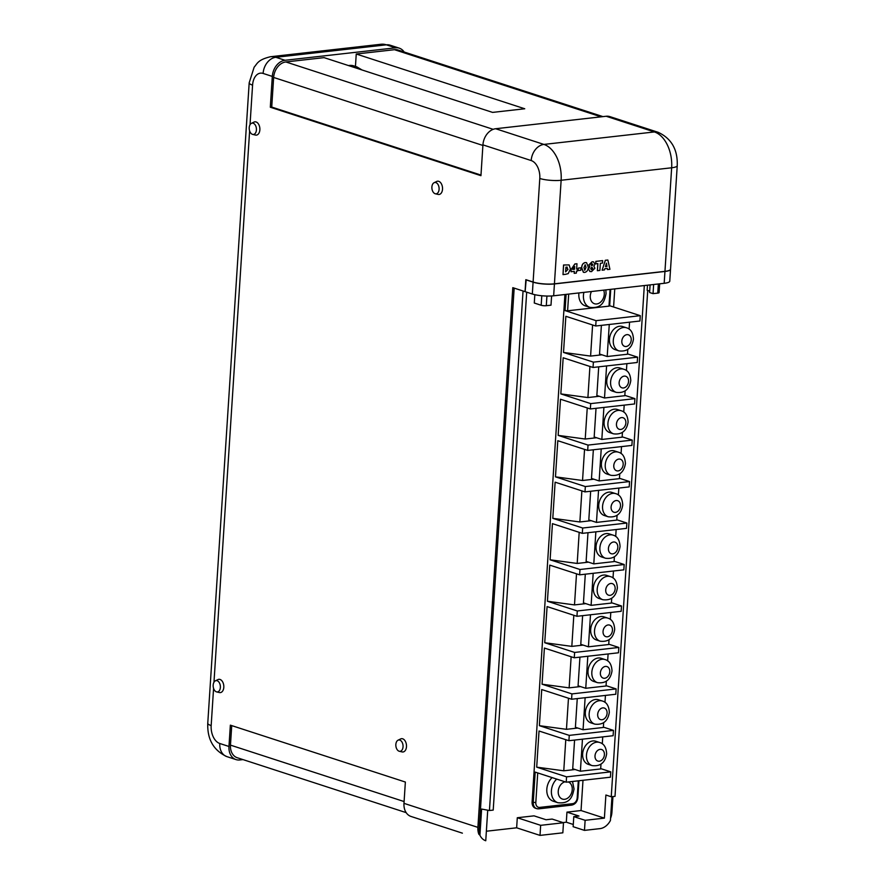 <?xml version="1.0" encoding="UTF-8"?>
<svg xmlns="http://www.w3.org/2000/svg" width="885" height="885" viewBox="0 0 885 885"><rect width="100%" height="100%" fill="white"/><g stroke="black" fill="none" stroke-linecap="round" stroke-linejoin="round"><path stroke-width="1.33" d="M526.177 279.782L525.126 291.663L532.327 294.008L533.091 282.149A15.189 3.241 3.7 0 0 554.43 283.941L664.945 271.463A15.189 3.241 3.7 0 0 670.531 269.328A15.189 3.241 3.7 0 0 670.531 269.272M670.531 269.328L669.768 281.187A15.189 3.241 -176.3 0 1 664.181 283.311L553.656 295.789A15.189 3.241 -176.3 0 1 532.327 294.008M533.091 282.149L525.9 279.815M551.598 295.966L551.001 305.17L546.299 305.701A3.651 0.774 -176.3 0 1 541.178 305.27L534.286 303.024L534.828 294.683M659.668 283.82L659.093 292.603A3.651 0.774 -176.3 0 1 657.754 293.112L653.053 293.643L653.639 284.505M653.053 293.643L649.601 292.526L650.099 284.904M649.701 291.121L647.156 290.291L647.477 285.202M597.441 270.71L597.895 263.586L595.749 263.83L595.915 261.374L602.641 260.61L602.486 263.066L600.34 263.31L599.875 270.445L597.364 270.688L597.817 263.597M602.641 260.61L595.915 261.374M595.749 263.83L595.837 261.352M565.504 274.317L563.004 274.604L563.623 265.013L569.144 264.936L570.438 269.018L568.225 273.62L565.504 274.317M565.603 271.872L567.993 269.294L565.902 267.204L565.603 271.872L567.916 269.261L566.5 267.093M567.285 267.17L566.577 267.126M563.004 274.604L563.546 264.991L569.066 264.914M580.814 270.279L578.104 270.544L578.259 268.089L580.969 267.812L580.814 270.279M578.182 270.567L578.259 268.089M578.336 268.111L580.969 267.812M584.675 272.403L583.447 272.303L581.744 267.845C581.843 264.869 583.038 263.111 585.317 262.568L586.567 262.668L588.282 267.104C588.171 270.091 586.965 271.85 584.675 272.403M586.036 267.37L585.184 264.781L583.989 267.602L584.841 270.19L586.036 267.37L585.107 264.759M584.52 270.157L585.958 267.347M583.37 272.281L581.666 267.823C581.777 264.847 582.961 263.088 585.239 262.546L586.523 262.657M604.488 269.914L602.121 270.19L605.384 260.301L607.862 260.024L609.92 269.305L607.497 269.582L607.287 268.387L604.864 268.653L604.488 269.914M606.435 263.188L605.44 266.639L606.977 266.462L606.435 263.188M602.121 270.19L605.307 260.279L607.862 260.024M607.497 269.582L607.221 268.387M605.451 266.606L606.9 266.44L606.391 263.354M576.367 273.089L574.221 273.332L574.343 271.374L571.035 271.739L571.179 269.482L574.929 263.984L576.976 263.752L576.633 269.04L577.507 268.94L577.374 271.031L576.489 271.131L576.367 273.089M574.708 266.54L572.794 269.471L574.531 269.272L574.708 266.54M574.221 273.332L574.265 271.374M571.035 271.739L571.102 269.46L574.852 263.962L576.976 263.752M576.633 269.007L577.507 268.94M572.816 269.438L574.453 269.25L574.63 266.673M590.704 268.575L591.645 269.659L592.751 268.343L591.811 267.204L590.704 268.575M591.213 269.626L592.673 268.31L591.733 267.182M588.547 268.963L589.853 266.639L589.001 264.847L592.153 261.794L593.603 261.905L594.952 264.173L593.868 266.186L594.886 268.243L591.523 271.629L589.974 271.518L588.47 268.929L589.775 266.617L588.923 264.825L592.087 261.772L593.569 261.894M591.036 264.825L591.91 265.732L592.895 264.615L592.032 263.763L591.036 264.825L591.833 265.699L592.817 264.593L591.954 263.741M592.817 264.593L592.032 263.763M589.897 271.496L588.47 268.929M590.959 264.803L591.833 265.699M556.698 779.088A13.917 10.421 -72 0 0 551.41 790.703A13.917 10.421 -72 0 0 557.882 802.717L553.28 801.224A13.917 10.421 -72 0 1 546.819 789.21A13.917 10.421 -72 0 1 552.107 777.594M583.89 292.371A13.917 10.421 -72 0 0 583.447 295.358A13.917 10.421 -72 0 0 589.908 307.372L585.317 305.878A13.917 10.421 -72 0 1 578.845 293.864A13.917 10.421 -72 0 1 578.934 292.935M599.632 742.482L595.804 741.243A12.158 9.104 108 0 0 582.64 753.854A12.158 9.104 108 0 0 588.293 764.352L592.12 765.602A12.158 9.104 -72 0 1 586.467 755.104A12.158 9.104 -72 0 1 599.632 742.482C603.968 743.654 606.302 747.46 606.645 753.898C605.152 762.715 600.318 766.609 592.12 765.602M602.32 701.008L598.481 699.769A12.158 9.104 108 0 0 585.328 712.392A12.158 9.104 108 0 0 590.97 722.89L594.797 724.129A12.158 9.104 -72 0 1 589.156 713.631A12.158 9.104 -72 0 1 602.32 701.008C606.645 702.181 608.98 705.987 609.322 712.436C607.84 721.242 602.995 725.136 594.797 724.129M604.997 659.546L601.169 658.296A12.158 9.104 108 0 0 588.005 670.918A12.158 9.104 108 0 0 593.658 681.417L597.486 682.656A12.158 9.104 -72 0 1 591.833 672.158A12.158 9.104 -72 0 1 604.997 659.546C609.334 660.719 611.668 664.524 612.011 670.963C610.517 679.769 605.672 683.674 597.486 682.656M607.674 618.073L603.847 616.823A12.158 9.104 108 0 0 590.682 629.445A12.158 9.104 108 0 0 596.335 639.943L600.163 641.194A12.158 9.104 -72 0 1 594.521 630.695A12.158 9.104 -72 0 1 607.674 618.073C612.011 619.246 614.345 623.051 614.688 629.489C613.194 638.295 608.36 642.2 600.163 641.194M610.362 576.6L606.535 575.35A12.158 9.104 108 0 0 593.37 587.972A12.158 9.104 108 0 0 599.023 598.47L602.851 599.72A12.158 9.104 -72 0 1 597.198 589.222A12.158 9.104 -72 0 1 610.362 576.6C614.688 577.772 617.033 581.578 617.376 588.016C615.883 596.833 611.037 600.727 602.851 599.72M613.039 535.126L609.212 533.887A12.158 9.104 108 0 0 596.047 546.51A12.158 9.104 108 0 0 601.7 556.997L605.528 558.247A12.158 9.104 -72 0 1 599.886 547.749A12.158 9.104 -72 0 1 613.039 535.126C617.376 536.299 619.71 540.104 620.053 546.554C618.56 555.36 613.725 559.254 605.528 558.247M615.728 493.653L611.9 492.414A12.158 9.104 108 0 0 598.736 505.036A12.158 9.104 108 0 0 604.378 515.535L608.216 516.774A12.158 9.104 -72 0 1 602.563 506.275A12.158 9.104 -72 0 1 615.728 493.653C620.053 494.826 622.398 498.642 622.73 505.081C621.248 513.886 616.403 517.78 608.216 516.774M618.405 452.191L614.577 450.941A12.158 9.104 108 0 0 601.413 463.563A12.158 9.104 108 0 0 607.066 474.061L610.893 475.3A12.158 9.104 -72 0 1 605.24 464.802A12.158 9.104 -72 0 1 618.405 452.191C622.741 453.363 625.075 457.169 625.418 463.607C623.925 472.413 619.091 476.318 610.893 475.3M621.093 410.717L617.254 409.467A12.158 9.104 108 0 0 604.101 422.09A12.158 9.104 108 0 0 609.743 432.588L613.57 433.838A12.158 9.104 -72 0 1 607.929 423.34A12.158 9.104 -72 0 1 621.093 410.717C625.418 411.89 627.753 415.696 628.096 422.134C626.613 430.94 621.768 434.845 613.57 433.838M623.77 369.244L619.942 368.005A12.158 9.104 108 0 0 606.778 380.616A12.158 9.104 108 0 0 612.431 391.115L616.259 392.365A12.158 9.104 -72 0 1 610.606 381.866A12.158 9.104 -72 0 1 623.77 369.244C628.107 370.417 630.441 374.222 630.784 380.661C629.29 389.477 624.445 393.371 616.259 392.365M626.447 327.771L622.62 326.532A12.158 9.104 108 0 0 609.455 339.154A12.158 9.104 108 0 0 615.108 349.641L618.936 350.891A12.158 9.104 -72 0 1 613.294 340.393A12.158 9.104 -72 0 1 626.447 327.771C630.784 328.943 633.118 332.749 633.461 339.198C631.967 348.004 627.133 351.898 618.936 350.891M399.799 740.081A5.708 3.584 -96.4 0 0 398.051 740.192A5.708 3.584 -96.4 0 0 395.872 745.878A5.708 3.584 -96.4 0 0 399.08 751.21A5.708 3.584 -96.4 0 0 399.301 751.265A5.708 3.584 -96.4 0 0 403.051 746.641A5.708 3.584 -96.4 0 0 399.799 740.081M401.845 751.841A6.682 4.193 -96.4 0 0 402.1 751.918A6.682 4.193 -96.4 0 0 406.492 746.497A6.682 4.193 -96.4 0 0 402.686 738.809A6.682 4.193 -96.4 0 0 400.628 738.942L398.051 740.192M217.135 680.72A5.708 3.584 -96.4 0 0 215.376 680.831A5.708 3.584 -96.4 0 0 213.196 686.506A5.708 3.584 -96.4 0 0 216.416 691.838A5.708 3.584 -96.4 0 0 216.626 691.904A5.708 3.584 -96.4 0 0 220.376 687.28A5.708 3.584 -96.4 0 0 217.135 680.72M219.17 692.479A6.682 4.193 -96.4 0 0 219.425 692.546A6.682 4.193 -96.4 0 0 223.816 687.136A6.682 4.193 -96.4 0 0 220.011 679.448A6.682 4.193 -96.4 0 0 217.964 679.58L215.376 680.831M435.851 182.587A5.708 3.584 -96.4 0 0 434.104 182.708A5.708 3.584 -96.4 0 0 431.913 188.383A5.708 3.584 -96.4 0 0 435.132 193.715A5.708 3.584 -96.4 0 0 435.354 193.782A5.708 3.584 -96.4 0 0 439.104 189.158A5.708 3.584 -96.4 0 0 435.851 182.587M437.898 194.357A6.682 4.193 -96.4 0 0 438.152 194.423A6.682 4.193 -96.4 0 0 442.533 189.014A6.682 4.193 -96.4 0 0 438.739 181.325A6.682 4.193 -96.4 0 0 436.681 181.458L434.104 182.708M253.187 123.225A5.708 3.584 -96.4 0 0 251.428 123.336A5.708 3.584 -96.4 0 0 249.249 129.022A5.708 3.584 -96.4 0 0 252.468 134.354A5.708 3.584 -96.4 0 0 252.679 134.409A5.708 3.584 -96.4 0 0 256.429 129.785A5.708 3.584 -96.4 0 0 253.187 123.225M255.223 134.985A6.682 4.193 -96.4 0 0 255.477 135.062A6.682 4.193 -96.4 0 0 259.869 129.641A6.682 4.193 -96.4 0 0 256.064 121.953A6.682 4.193 -96.4 0 0 254.017 122.086L251.428 123.336M351.555 66.574A18.231 13.651 -72 0 1 356.865 66.884L353.801 65.888A18.231 13.651 108 0 0 348.502 65.579M568.69 294.085L567.606 310.801L608.991 306.133L610.075 289.417M532.106 801.954A7.29 5.465 108 0 0 535.491 808.248L536.642 808.625A7.29 5.465 -72 0 1 533.246 802.319L532.106 801.954L564.918 294.517M582.452 739.185L580.383 771.233L600.672 768.943L600.981 764.186M602.298 743.842L602.74 736.895M585.129 697.712L583.06 729.76L603.349 727.47L603.658 722.713M604.975 702.369L605.428 695.422M587.817 656.239L585.748 688.287L606.037 685.997L606.347 681.24M607.652 660.896L608.106 653.949M590.494 614.776L588.425 646.813L608.714 644.523L609.024 639.767M610.34 619.423L610.794 612.486M593.182 573.303L591.103 605.351L611.402 603.061L611.701 598.304M613.017 577.96L613.471 571.013M595.859 531.83L593.791 563.878L614.079 561.588L614.389 556.831M615.706 536.487L616.148 529.54M598.548 490.356L596.468 522.404L616.756 520.115L617.066 515.358M618.383 495.014L618.836 488.066M601.225 448.894L599.156 480.931L619.445 478.641L619.754 473.884M621.071 453.54L621.513 446.593M603.902 407.421L601.833 439.458L622.122 437.168L622.432 432.411M623.748 412.067L624.202 405.131M606.59 365.947L604.51 397.996L624.81 395.706L625.12 390.949M626.425 370.605L626.879 363.658M565.78 739.705L563.767 770.802L575.106 769.519M574.575 740.07L572.717 768.744L580.383 771.233M568.469 698.232L566.455 729.328L577.794 728.045M577.252 698.608L575.405 727.271L583.06 729.76M571.146 656.758L569.132 687.855L580.471 686.572M579.941 657.135L578.082 685.798L585.748 688.287M573.823 615.285L571.821 646.382L583.16 645.11M582.618 615.661L580.77 644.324L588.425 646.813M576.511 573.812L574.498 604.909L585.837 603.636M585.306 574.188L583.447 602.862L591.103 605.351M579.188 532.35L577.186 563.446L588.514 562.163M587.983 532.715L586.124 561.389L593.791 563.878M581.876 490.876L579.863 521.973L591.202 520.69M590.66 491.252L588.813 519.915L596.468 522.404M584.554 449.403L582.54 480.5L593.879 479.216M593.348 449.779L591.49 478.442L599.156 480.931M587.242 407.93L585.228 439.026L596.567 437.754M596.025 408.306L594.178 436.969L601.833 439.458M589.919 366.456L587.906 397.553L599.245 396.281M598.714 366.833L596.855 395.506L604.51 397.996M609.267 324.474L607.198 356.522L627.487 354.232L627.797 349.475M629.113 329.131L629.556 322.184M592.596 324.994L590.594 356.091L601.933 354.808M601.391 325.37L599.543 354.033L607.198 356.522M566.566 776.853L566.223 782.185L610.429 777.196L610.772 771.864L566.566 776.853L536.697 767.151L539.031 731.01L568.911 740.712L613.117 735.723L613.46 730.39L603.371 727.116M536.697 767.151L563.767 770.802M613.46 730.39L569.254 735.38L539.385 725.678L541.72 689.537L571.588 699.239L615.794 694.249L616.137 688.917L606.059 685.643M539.385 725.678L566.455 729.328M616.137 688.917L571.931 693.906L542.062 684.205L544.397 648.063L574.265 657.776L618.482 652.787L618.825 647.455L608.736 644.169M542.062 684.205L569.132 687.855M618.825 647.455L574.619 652.444L544.74 642.731L547.085 606.59L576.954 616.303L621.159 611.314L621.502 605.982L611.424 602.707M544.74 642.731L571.821 646.382M621.502 605.982L577.297 610.971L547.428 601.258L549.762 565.128L579.631 574.83L623.836 569.84L624.19 564.508L614.101 561.234M547.428 601.258L574.498 604.909M624.19 564.508L579.974 569.497L550.105 559.796L552.439 523.654L582.319 533.356L626.525 528.367L626.868 523.035L616.79 519.76M550.105 559.796L577.186 563.446M626.868 523.035L582.662 528.024L552.793 518.322L555.127 482.181L584.996 491.894L629.202 486.894L629.545 481.562L619.467 478.287M552.793 518.322L579.863 521.973M629.545 481.562L585.339 486.562L555.47 476.849L557.804 440.708L587.684 450.421L631.89 445.432L632.233 440.099L622.144 436.814M555.47 476.849L582.54 480.5M632.233 440.099L588.027 445.089L558.158 435.376L560.493 399.235L590.361 408.947L634.567 403.958L634.91 398.626L624.832 395.352M558.158 435.376L585.228 439.026M634.91 398.626L590.704 403.615L560.836 393.902L563.17 357.772L593.038 367.474L637.255 362.485L637.598 357.153L627.509 353.878M560.836 393.902L587.906 397.553M637.598 357.153L593.392 362.142L563.513 352.44L565.858 316.299L595.727 326.001L639.932 321.012L640.275 315.68L609.677 305.734M563.513 352.44L590.594 356.091M517.294 817.74L534.031 815.848L546.056 819.753L552.151 819.067L563.491 822.751L562.838 832.818L540.005 835.396L516.641 827.807L517.294 817.74L540.658 825.329L563.491 822.751M562.96 822.574L566.3 822.198L573.281 824.477M582.994 780.293L581.036 810.538L566.953 812.131L566.3 822.198M613.593 307.006L614.765 288.886M486.363 831.225L516.641 827.807M647.72 290.479L615.009 796.345L611.247 796.765L644.313 285.556M487.724 810.195L485.754 840.75A15.189 11.383 108 0 1 485.721 840.739A15.189 11.383 108 0 1 479.924 835.219L481.617 809.056L489.449 810.516L523.046 290.988M489.449 810.516L493.21 810.096L526.697 292.172M566.953 812.131L578.978 816.036L573.79 816.623L585.129 820.306L604.389 818.138L605.893 795.029L611.247 796.765M581.036 810.538L604.389 818.138M610.573 818.26A15.189 11.383 -72 0 0 611.933 812.242L612.94 796.577M573.79 816.623L573.137 826.701L584.476 830.384L599.975 828.625A15.189 11.383 108 0 0 610.429 820.495L611.966 796.688M664.956 271.341L671.649 167.785A30.389 19.061 -96.4 0 0 654.413 131.942L606.17 116.256L495.644 128.734L543.899 144.421L654.413 131.942A15.189 11.383 -72 0 1 658.152 132.307C671.461 138.502 677.822 149.609 677.235 165.65L670.542 269.217A15.189 3.241 -176.3 0 1 664.956 271.341L554.43 283.82A15.189 3.241 -176.3 0 1 533.102 282.038L525.823 279.671L525.048 291.641L512.802 287.658L477.9 827.375A15.189 11.383 -72 0 0 478.851 834.245L514.174 288.101M533.102 282.038L539.795 178.471A15.189 9.525 83.6 0 0 531.188 160.55L482.933 144.875L480.942 175.684L270.312 107.229L271.728 107.063L273.642 77.449A14.58 10.919 -72 0 1 285.844 61.95L324.076 57.636L492.58 112.395L524.75 108.766L356.246 54.007L394.478 49.693A14.58 10.919 -72 0 1 398.073 50.036L602.95 116.621M404.157 52.016A15.189 11.383 -72 0 0 399.279 48.166A15.189 11.383 -72 0 0 395.54 47.812L285.025 60.28A15.189 11.383 -72 0 0 272.303 76.42L270.312 107.229M213.573 688.375L211.172 725.567A15.189 9.525 83.6 0 0 219.779 743.489L228.972 746.475L230.354 725.158L405.363 782.041L403.98 803.348A15.189 11.383 108 0 0 411.049 816.468L462.39 833.161M479.924 835.219L478.851 834.245M242.988 759.595L239.769 759.961A15.189 11.383 108 0 1 236.041 759.595L226.848 756.609A15.189 11.383 108 0 1 219.779 743.489M228.972 746.475A15.189 11.383 108 0 0 236.041 759.595M482.933 144.875A15.189 11.383 -72 0 1 495.644 128.734M606.17 116.256A15.189 11.383 -72 0 1 609.898 116.621L658.152 132.307M480.975 175.075L271.728 107.063M355.449 66.419L356.246 54.007M406.16 812.629L237.246 757.726A14.58 10.919 -72 0 1 230.465 745.126L231.726 725.611M540.005 835.396L540.658 825.329M585.129 820.306L584.476 830.384M566.223 782.185L535.204 772.107L533.246 802.319L535.812 802.54A5.465 4.093 108 0 0 539.695 807.397L572.617 803.68A5.465 4.093 108 0 0 577.197 797.861L578.303 780.824M569.254 735.38L568.911 740.712M571.931 693.906L571.588 699.239M574.619 652.444L574.265 657.776M577.297 610.971L576.954 616.303M579.974 569.497L579.631 574.83M582.662 528.024L582.319 533.356M585.339 486.562L584.996 491.894M588.027 445.089L587.684 450.421M590.704 403.615L590.361 408.947M593.392 362.142L593.038 367.474M640.275 315.68L596.07 320.669L595.727 326.001M596.07 320.669L565.05 310.591L566.101 294.384M610.772 771.864L600.694 768.589M610.739 289.34L609.665 305.878L608.991 306.133M567.606 310.801L565.05 310.591M664.181 283.311L664.945 271.463M554.43 283.941L553.656 295.789M541.178 305.27L541.797 295.745M546.299 305.701L546.919 296.044M657.754 293.112L658.351 283.974M565.028 781.798A9.049 6.781 108 0 0 558.236 791.267A9.049 6.781 108 0 0 564.674 799.299A9.049 6.781 108 0 0 572.241 789.686A9.049 6.781 108 0 0 568.27 781.953M591.445 291.519A9.049 6.781 108 0 0 590.273 295.933A9.049 6.781 108 0 0 596.7 303.964A9.049 6.781 108 0 0 604.278 294.351A9.049 6.781 108 0 0 603.67 290.147M604.411 754.761A6.073 4.547 108 0 0 600.085 749.363A6.073 4.547 108 0 0 595.008 755.823A6.073 4.547 108 0 0 599.322 761.211A6.073 4.547 108 0 0 604.411 754.761M607.088 713.288A6.073 4.547 108 0 0 602.774 707.889A6.073 4.547 108 0 0 597.685 714.35A6.073 4.547 108 0 0 602.01 719.737A6.073 4.547 108 0 0 607.088 713.288M609.776 671.815A6.073 4.547 108 0 0 605.451 666.416A6.073 4.547 108 0 0 600.373 672.877A6.073 4.547 108 0 0 604.687 678.264A6.073 4.547 108 0 0 609.776 671.815M612.453 630.341A6.073 4.547 108 0 0 608.139 624.954A6.073 4.547 108 0 0 603.05 631.403A6.073 4.547 108 0 0 607.364 636.802A6.073 4.547 108 0 0 612.453 630.341M615.141 588.868A6.073 4.547 108 0 0 610.816 583.481A6.073 4.547 108 0 0 605.727 589.93A6.073 4.547 108 0 0 610.053 595.328A6.073 4.547 108 0 0 615.141 588.868M617.818 547.406A6.073 4.547 108 0 0 613.504 542.007A6.073 4.547 108 0 0 608.415 548.468A6.073 4.547 108 0 0 612.73 553.855A6.073 4.547 108 0 0 617.818 547.406M620.496 505.932A6.073 4.547 108 0 0 616.181 500.534A6.073 4.547 108 0 0 611.092 506.994A6.073 4.547 108 0 0 615.418 512.382A6.073 4.547 108 0 0 620.496 505.932M623.184 464.459A6.073 4.547 108 0 0 618.858 459.061A6.073 4.547 108 0 0 613.781 465.521A6.073 4.547 108 0 0 618.095 470.92A6.073 4.547 108 0 0 623.184 464.459M625.861 422.986A6.073 4.547 108 0 0 621.547 417.598A6.073 4.547 108 0 0 616.458 424.048A6.073 4.547 108 0 0 620.783 429.446A6.073 4.547 108 0 0 625.861 422.986M628.549 381.512A6.073 4.547 108 0 0 624.224 376.125A6.073 4.547 108 0 0 619.135 382.574A6.073 4.547 108 0 0 623.46 387.973A6.073 4.547 108 0 0 628.549 381.512M631.226 340.05A6.073 4.547 108 0 0 626.912 334.652A6.073 4.547 108 0 0 621.823 341.112A6.073 4.547 108 0 0 626.137 346.5A6.073 4.547 108 0 0 631.226 340.05M537.726 772.926L535.812 802.54M538.434 808.79A7.29 5.465 -72 0 1 536.642 808.625L538.755 808.835A1.825 1.139 83.6 0 1 538.434 808.79M272.303 76.42L263.111 73.433A15.189 9.525 83.6 0 0 252.579 85.137L250.024 124.752M249.625 130.88L213.971 682.235M403.98 803.348L477.9 827.375M493.177 129.332L285.844 61.95M601.081 116.831L394.478 49.693M395.54 47.812L386.347 44.825L275.832 57.293L285.025 60.28M399.279 48.166L390.086 45.179A15.189 11.383 108 0 0 386.347 44.825A30.389 19.061 -96.4 0 0 381.026 44.25L270.5 56.728A30.389 19.061 -96.4 0 1 275.832 57.293A15.189 11.383 108 0 0 263.111 73.433M677.235 165.65A15.189 3.241 -176.3 0 1 671.649 167.785L561.134 180.263L554.43 283.82M531.188 160.55A15.189 11.383 -72 0 1 543.899 144.421A30.389 19.061 -96.4 0 1 561.134 180.263A15.189 3.241 -176.3 0 1 539.795 178.471M252.579 85.137A15.189 3.241 -176.3 0 1 249.183 82.825L207.765 723.255A15.189 3.241 3.7 0 0 211.172 725.567M482.889 145.45L273.642 77.449M404.102 801.556L230.465 745.126M539.695 807.397A1.825 1.139 83.6 0 1 538.755 808.835L571.677 805.118A1.825 1.139 83.6 0 1 571.356 805.084M572.617 803.68A1.825 1.139 83.6 0 1 571.677 805.118C575.217 804.332 577.285 801.832 577.872 797.606L577.197 797.861M572.529 781.477L574.033 789.011C572.529 795.98 570.46 804.155 557.882 802.717M605.849 289.893L606.07 293.665C604.555 300.646 602.497 308.821 589.908 307.372M356.865 66.884L362.042 69.981M381.026 44.25L390.086 45.179M270.5 56.728C257.668 59.826 257.369 63.576 254.15 67.183L249.183 82.825M207.765 723.255C207.178 739.296 213.539 750.414 226.848 756.609M252.679 134.409L255.477 135.062M435.354 193.782L438.152 194.423M216.626 691.904L219.425 692.546M399.301 751.265L402.1 751.918M578.956 780.747L577.872 797.606"/></g></svg>
